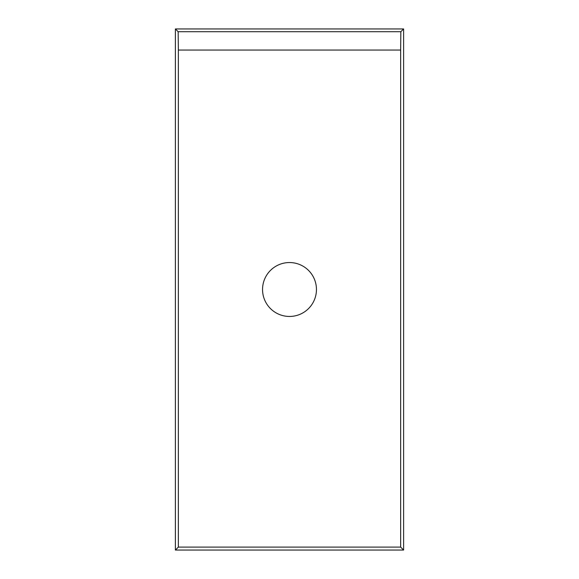 <?xml version="1.0" encoding="UTF-8"?>
<svg xmlns="http://www.w3.org/2000/svg" width="579" height="579" viewBox="0 0 579 579"><rect width="100%" height="100%" fill="white"/><g stroke="black" fill="none" stroke-linecap="round" stroke-linejoin="round"><path stroke-width="0.87" d="M400.646 547.097L403.606 550.05L175.394 550.05L178.354 547.097L400.646 547.097L400.646 50.062L400.834 31.715L403.606 28.95L175.394 28.95L175.394 550.05M403.606 550.05L403.606 28.95M400.646 50.062L178.354 50.062L178.354 547.097M316.452 289.5A26.952 26.952 0 0 0 289.5 262.548A26.952 26.952 0 0 0 262.548 289.5A26.952 26.952 0 0 0 289.5 316.452A26.952 26.952 0 0 0 316.452 289.5M178.354 50.062L178.166 31.715L400.834 31.715M175.394 28.95L178.166 31.715"/></g></svg>
